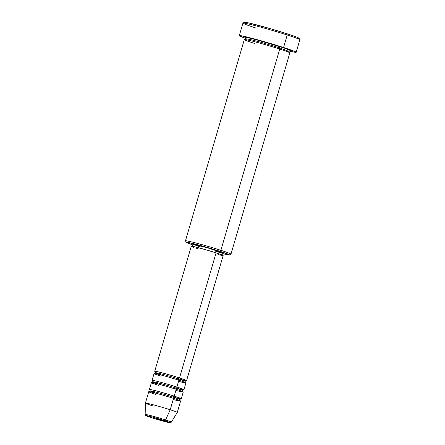 <?xml version="1.0" encoding="UTF-8"?>
<svg xmlns="http://www.w3.org/2000/svg" width="445" height="445" viewBox="0 0 445 445"><rect width="100%" height="100%" fill="white"/><g stroke="black" fill="none" stroke-linecap="round" stroke-linejoin="round"><path stroke-width="0.67" d="M151.278 417.638A1.185 0.645 -72.1 0 0 151.306 417.649A1.185 0.645 -72.1 0 0 151.339 417.655A12.51 0.523 16.3 0 1 148.04 415.936A12.51 0.523 16.3 0 1 164.7 420.653A1.185 0.645 -72.1 0 0 165.562 419.947A13.656 0.573 -163.7 0 0 145.242 414.44M223.156 255.541A16.599 0.695 -163.7 0 0 216.092 252.866A16.599 0.695 -163.7 0 0 199.811 248.076A16.599 0.695 -163.7 0 0 191.294 246.224L195.972 247.086L207.242 250.162L218.501 253.661L223.156 255.536L186.589 380.608A16.599 0.695 16.3 0 0 179.519 377.933L216.092 252.866L179.519 377.933A16.599 0.695 16.3 0 0 161.418 372.665A16.599 0.695 16.3 0 0 155.238 371.631A16.599 0.695 16.3 0 1 154.721 371.291A16.599 0.695 16.3 0 1 163.237 373.144A16.599 0.695 16.3 0 1 179.519 377.933A1.185 0.645 -72.1 0 0 178.551 378.929A15.414 0.645 -163.7 0 0 155.639 372.715A15.414 0.645 16.3 0 1 178.551 378.929A1.185 0.645 -72.1 0 0 178.818 380.197A1.185 0.645 107.9 0 1 178.551 378.929A15.414 0.645 16.3 0 1 185.003 381.454A15.414 0.645 -163.7 0 0 178.551 378.929A1.185 0.645 107.9 0 1 179.519 377.933A16.599 0.695 16.3 0 1 178.567 378.884M178.528 381.326A16.599 0.695 -163.7 0 0 178.851 380.208A16.599 0.695 -163.7 0 0 162.57 375.419A16.599 0.695 -163.7 0 0 154.059 373.566L152.062 380.386A16.599 0.695 16.3 0 1 160.578 382.238A16.599 0.695 16.3 0 1 176.86 387.028A16.599 0.695 16.3 0 1 175.903 387.984M176.159 389.297A1.185 0.645 107.9 0 1 175.892 388.023A15.414 0.645 16.3 0 1 182.344 390.549A15.414 0.645 -163.7 0 0 175.892 388.023A1.185 0.645 107.9 0 1 176.86 387.028L178.851 380.208L176.86 387.028A16.599 0.695 16.3 0 1 183.924 389.703A16.599 0.695 16.3 0 1 183.307 389.714M175.864 390.421A16.599 0.695 -163.7 0 0 176.192 389.303A16.599 0.695 -163.7 0 0 159.911 384.513A16.599 0.695 -163.7 0 0 151.4 382.661L149.403 389.481A16.599 0.695 16.3 0 1 157.914 391.333A16.599 0.695 16.3 0 1 174.201 396.128A16.599 0.695 16.3 0 1 173.244 397.079M149.403 389.481A16.599 0.695 16.3 0 0 149.921 389.826A16.599 0.695 16.3 0 1 156.1 390.855A16.599 0.695 16.3 0 1 174.201 396.128A1.185 0.645 -72.1 0 0 173.233 397.124A15.414 0.645 -163.7 0 0 150.321 390.91A15.414 0.645 16.3 0 1 173.233 397.124A1.185 0.645 -72.1 0 0 173.5 398.392A1.185 0.645 107.9 0 1 173.233 397.124A15.414 0.645 16.3 0 1 179.685 399.643A15.414 0.645 -163.7 0 0 173.233 397.124A1.185 0.645 107.9 0 1 174.201 396.128L176.192 389.303L174.201 396.128A16.599 0.695 16.3 0 1 181.265 398.798A16.599 0.695 16.3 0 1 180.648 398.809M173.205 399.515A16.599 0.695 -163.7 0 0 173.533 398.397A16.599 0.695 -163.7 0 0 157.252 393.608A16.599 0.695 -163.7 0 0 148.736 391.756L145.415 403.126A16.599 0.695 16.3 0 1 153.926 404.978A16.599 0.695 16.3 0 1 170.207 409.767A16.599 0.695 -163.7 0 0 153.848 404.956A16.599 0.695 -163.7 0 0 145.415 403.131L145.159 414.484A13.656 0.573 16.3 0 1 152.095 415.986A13.656 0.573 16.3 0 1 165.562 419.947L170.207 409.767L173.533 398.397L170.207 409.767A16.599 0.695 16.3 0 1 177.277 412.443L180.603 401.073A16.599 0.695 -163.7 0 0 173.533 398.397A16.599 0.695 -163.7 0 0 151.428 392.145A16.599 0.695 -163.7 0 0 155.806 394.431M229.481 254.963A22.528 0.946 16.3 0 1 222.494 253.594L229.514 254.918L219.919 251.303A22.528 0.946 16.3 0 1 229.481 254.963L230.949 254.162A23.713 0.996 -163.7 0 0 220.887 250.307A23.713 0.996 -163.7 0 0 197.207 243.348A23.713 0.996 -163.7 0 0 185.47 240.862L186.277 242.33A22.528 0.946 16.3 0 1 197.424 244.694A22.528 0.946 16.3 0 1 219.919 251.303L220.887 250.307L279.733 49.067A23.713 0.996 -163.7 0 0 256.476 42.219A23.713 0.996 -163.7 0 0 244.311 39.572L185.465 240.817A23.713 0.996 16.3 0 1 197.624 243.465A23.713 0.996 16.3 0 1 220.887 250.307A23.713 0.996 16.3 0 1 230.983 254.128L289.829 52.883A23.713 0.996 -163.7 0 0 279.733 49.067L220.887 250.307L219.919 251.303L203.693 246.419L187.923 242.403L186.689 242.225L186.266 242.297L186.678 242.608L192.902 244.945A22.528 0.946 16.3 0 1 186.277 242.33M296.186 52.271L299.841 39.766A29.643 1.24 -163.7 0 0 287.22 34.994L286.919 33.714A28.452 1.19 -163.7 0 0 259.518 25.638A28.452 1.19 -163.7 0 0 244.455 22.283L242.987 23.084A29.643 1.24 16.3 0 1 258.679 26.578A29.643 1.24 16.3 0 1 287.22 34.994A29.643 1.24 -163.7 0 0 258.144 26.439A29.643 1.24 -163.7 0 0 242.942 23.129L239.288 35.633A29.643 1.24 16.3 0 1 254.49 38.943A29.643 1.24 16.3 0 1 283.565 47.498L287.22 34.994L283.565 47.498A29.643 1.24 16.3 0 1 296.186 52.271A29.643 1.24 16.3 0 1 289.194 51.064L295.636 52.349L296.186 52.26L295.647 51.848L294.034 51.136L267.762 42.67L241.463 35.789L239.838 35.556L239.288 35.65L239.827 36.062L245.829 38.387A29.643 1.24 16.3 0 1 239.288 35.633M255.564 27.901A29.643 1.24 16.3 0 1 242.987 23.084M289.795 50.647L290.496 50.596L290.062 50.268L283.843 47.926L258.317 40.261L247.175 37.508L245.545 37.708L244.972 37.308L246.714 37.425L255.107 39.41L280.4 46.792A1.185 0.645 -72.1 0 0 279.432 47.787L260.909 42.258L250.112 39.455L245.785 38.771L250.112 39.455L260.909 42.258L279.432 47.787A1.185 0.645 -72.1 0 0 279.699 49.056A1.185 0.645 107.9 0 1 279.432 47.787L289.028 51.414L279.432 47.787A1.185 0.645 107.9 0 1 280.4 46.792L279.354 48.232M279.265 50.663L279.733 49.067C274.71 47.393 257.788 42.314 248.16 40.133C239.043 38.114 248.366 41.496 254.407 43.393M175.892 388.023A15.414 0.645 -163.7 0 0 152.98 381.816A15.414 0.645 16.3 0 1 175.892 388.023A1.185 0.645 -72.1 0 1 176.86 387.028A16.599 0.695 16.3 0 0 158.759 381.76A16.599 0.695 16.3 0 0 152.579 380.731A16.599 0.695 16.3 0 1 152.062 380.386M216.12 250.452A15.414 0.645 -163.7 0 0 201.001 246.002A15.414 0.645 -163.7 0 0 193.097 244.283L207.904 247.937L222.684 252.927A15.414 0.645 -163.7 0 0 216.12 250.452L215.475 252.671L216.12 250.452M152.479 405.801A16.599 0.695 16.3 0 1 145.415 403.126M181.265 398.798L183.262 391.978A16.599 0.695 -163.7 0 0 176.192 389.303A16.599 0.695 -163.7 0 0 154.092 383.05A16.599 0.695 -163.7 0 0 158.465 385.331M177.271 412.448A16.599 0.695 -163.7 0 0 170.207 409.767L165.562 419.947A13.656 0.573 16.3 0 1 171.375 422.149L177.271 412.448M171.258 422.183A13.656 0.573 -163.7 0 0 165.562 419.947A1.185 0.645 107.9 0 1 164.7 420.653A12.51 0.523 16.3 0 1 167.999 422.372A12.51 0.523 16.3 0 1 151.339 417.655L146.244 415.608L153.436 417.31L170.029 422.661L164.683 421.554L151.339 417.655A1.185 0.645 107.9 0 1 151.306 417.649L168.444 422.472C171.931 422.961 169.929 422.872 171.375 422.149M244.934 22.734L244.411 22.339L244.945 22.25L249.028 22.995L271.75 29.075L291.058 35.077L296.971 37.202L299.04 38.281L298.512 38.37M199.66 246.764L193.097 244.288L192.435 246.558M221.554 252.855L216.098 251.564M198.364 248.9L195.95 248.104M193.97 247.414L192.501 246.864M191.595 246.463L191.294 246.23L154.721 371.291M221.938 255.452L218.484 254.679M186.589 380.608A16.599 0.695 16.3 0 1 185.965 380.62M183.924 389.703L185.921 382.884A16.599 0.695 -163.7 0 0 178.851 380.208A16.599 0.695 -163.7 0 0 156.751 373.956A16.599 0.695 -163.7 0 0 161.123 376.236M287.22 34.994A29.643 1.24 16.3 0 1 299.83 39.711L299.029 38.242A28.452 1.19 -163.7 0 0 286.919 33.714L287.22 34.994M150.321 390.91A15.414 0.645 -163.7 0 0 156.773 393.436M152.98 381.816A15.414 0.645 -163.7 0 0 159.432 384.341M155.639 372.715A15.414 0.645 -163.7 0 0 162.091 375.241M145.159 414.484L145.643 415.497C146.444 415.864 144.564 415.391 151.306 417.649M186.066 380.608L185.114 381.409L185.482 382.6M183.407 389.703L182.456 390.51L182.823 391.7M180.742 398.798L179.797 399.604L180.164 400.795M289.906 50.63L289.028 51.414L289.345 52.549M222.684 252.932L222.022 255.208M245.462 37.63L245.785 38.771L244.9 39.555M149.843 389.759L150.21 390.949L149.259 391.756M152.502 380.664L152.869 381.855L151.917 382.661M155.16 371.569L155.528 372.76L154.576 373.566"/></g></svg>
